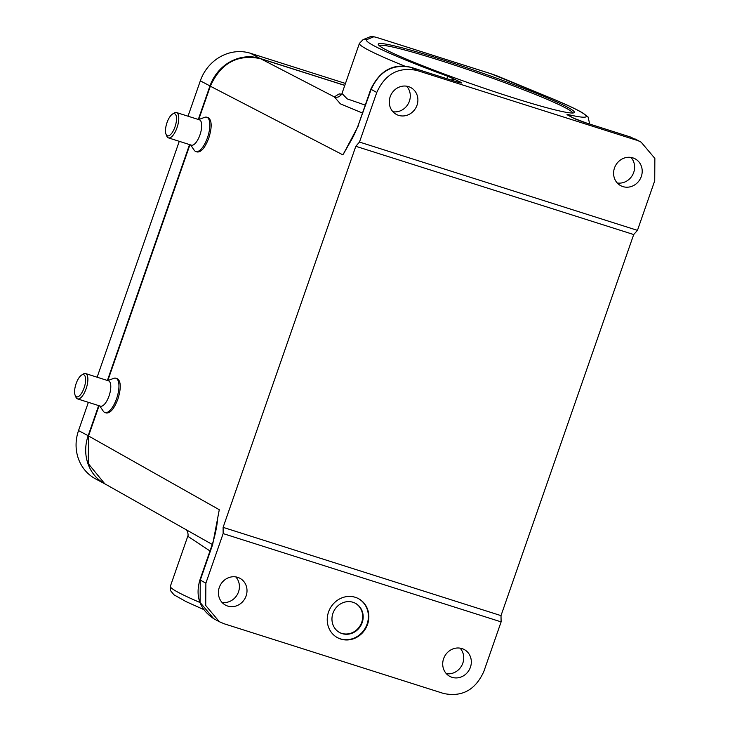 <?xml version="1.0" encoding="UTF-8"?>
<svg xmlns="http://www.w3.org/2000/svg" width="730" height="730" viewBox="0 0 730 730"><rect width="100%" height="100%" fill="white"/><g stroke="black" fill="none" stroke-linecap="round" stroke-linejoin="round"><path stroke-width="1.09" d="M190.639 144.932L194.18 150.179A18.004 6.908 -72.4 0 0 195.859 151.53A18.004 6.908 -72.4 0 0 207.685 137.076A18.004 6.908 -72.4 0 0 207.21 117.402A18.004 6.908 -72.4 0 0 206.754 117.211A18.004 6.908 -72.4 0 0 204.61 117.347L198.688 119.592L210.331 86.204L342.863 154.851L347.708 146.182C346.339 147.935 353.01 139.238 358.439 124.684L371.15 89.443C379.509 70.974 392.904 63.629 411.328 67.425L416.93 70.454C398.507 66.685 385.121 74.031 376.762 92.482L359.488 142.067L355.811 146.283L223.106 527.361L223.143 533.593L205.878 583.188L205.714 605.48L219.319 621.714L224.229 623.803L443.676 693.5C462.099 697.269 475.486 689.923 483.844 671.472L501.118 621.878L500.999 615.627L633.704 234.549L637.454 230.361L654.728 180.766L654.856 158.392L641.141 142.168L630.437 137.003A5.539 2.126 -72.4 0 0 630.291 136.966M115.86 378.222L117.731 378.87C121.052 381.881 121.107 388.634 117.895 399.118C114.199 408.672 110.358 413.299 106.37 412.988L104.965 412.541A18.004 6.908 -72.4 0 0 116.791 398.087A18.004 6.908 -72.4 0 0 116.316 378.423A18.004 6.908 -72.4 0 0 115.86 378.222A18.004 6.908 -72.4 0 0 113.716 378.359L107.794 380.604L189.955 144.713M206.754 117.211L208.625 117.849C211.946 120.87 212.001 127.622 208.789 138.098C205.093 147.661 201.252 152.287 197.264 151.977L195.859 151.53M219.338 621.723L213.735 618.693L200.111 602.469L200.266 580.149L212.631 544.644L219.283 509.723L88.531 435.965L99.061 405.734M351.103 140.479L343.593 153.729A5.539 3.011 -147.1 0 1 343.556 153.473M416.93 70.454L636.368 140.151M440.738 59.157A103.815 6.88 -160.8 0 1 573.999 112.767A103.815 6.88 -160.8 0 1 474.062 84.762A103.815 6.88 -160.8 0 1 378.35 44.63A103.815 6.88 -160.8 0 1 440.738 59.157M452.016 677.312A15.239 14.034 118.2 0 0 469.956 668.424A15.239 14.034 118.2 0 0 464.225 649.536A15.239 14.034 118.2 0 0 444.652 656.307A15.239 14.034 118.2 0 0 449.808 676.372A15.239 14.034 118.2 0 0 452.016 677.312M460.082 648.14A15.239 14.034 -61.8 0 1 461.789 665.514A15.239 14.034 -61.8 0 1 446.358 673.68M227.705 606.064A15.239 14.034 118.2 0 0 245.636 597.177A15.239 14.034 118.2 0 0 239.915 578.288A15.239 14.034 118.2 0 0 220.341 585.068A15.239 14.034 118.2 0 0 225.497 605.124A15.239 14.034 118.2 0 0 227.705 606.064M235.763 576.892A15.239 14.034 -61.8 0 1 237.469 594.266A15.239 14.034 -61.8 0 1 222.048 602.442M339.468 632.454A16.617 15.312 118.2 0 0 341.64 633.348A16.617 15.312 118.2 0 0 361.14 623.785A16.617 15.312 118.2 0 0 355.191 603.172M342.115 633.604A16.617 15.312 118.2 0 0 361.678 623.904A16.617 15.312 118.2 0 0 355.428 603.299A16.617 15.312 118.2 0 0 334.084 610.691A16.617 15.312 118.2 0 0 339.705 632.582A16.617 15.312 118.2 0 0 342.115 633.604M337.324 637.582A22.155 20.413 118.2 0 0 340.299 638.823A22.155 20.413 118.2 0 0 366.323 626.03A22.155 20.413 118.2 0 0 358.293 598.545M340.773 639.078A22.155 20.413 -61.8 0 1 337.561 637.719A22.155 20.413 -61.8 0 1 330.06 608.537A22.155 20.413 -61.8 0 1 358.53 598.673A22.155 20.413 -61.8 0 1 366.852 626.148A22.155 20.413 -61.8 0 1 340.773 639.078M398.589 115.358A15.239 14.034 118.2 0 0 416.52 106.471A15.239 14.034 118.2 0 0 410.798 87.582A15.239 14.034 118.2 0 0 391.225 94.353A15.239 14.034 118.2 0 0 396.372 114.418A15.239 14.034 118.2 0 0 398.589 115.358M406.647 86.186A15.239 14.034 -61.8 0 1 408.353 103.56A15.239 14.034 -61.8 0 1 392.932 111.736M622.9 186.597A15.239 14.034 118.2 0 0 640.83 177.718A15.239 14.034 118.2 0 0 635.109 158.821A15.239 14.034 118.2 0 0 615.536 165.6A15.239 14.034 118.2 0 0 620.692 185.666A15.239 14.034 118.2 0 0 622.9 186.597M630.966 157.434A15.239 14.034 -61.8 0 1 632.664 174.808A15.239 14.034 -61.8 0 1 617.242 182.975M362.491 113.068L340.381 103.843L334.331 96.889L339.204 93.896L341.658 94.206M210.331 86.204C220.788 63.099 237.524 53.92 260.537 58.674L344.779 85.428M404.666 66.083A121.883 8.076 -160.8 0 1 359.406 43.408L341.978 93.467L347.197 98.879L365.255 105.12M341.978 93.467C342.279 93.841 341.284 94.918 338.985 96.707A6.369 6.342 66.1 0 1 334.331 96.889L260.537 58.674M359.488 142.067L637.454 230.361M633.704 234.549L355.811 146.283M500.999 615.627L223.106 527.361M209.994 550.967L187.774 536.258L188.167 535.911M88.531 435.965L88.23 463.55L104.801 483.808L212.266 544.452M216.874 524.833L217.659 519.176C217.631 517.534 217.257 528.848 212.293 544.379L212.631 544.644M501.118 621.878L223.143 533.593M572.694 113.013A102.492 6.789 19.2 0 0 440.756 60.654A102.492 6.789 19.2 0 0 379.217 45.634M168.438 137.879L191.36 145.161A13.295 5.101 -72.4 0 0 200.102 134.484A13.295 5.101 -72.4 0 0 199.746 119.957A13.295 5.101 -72.4 0 0 199.409 119.82L176.496 112.539A13.295 5.101 107.6 0 1 176.833 112.685A13.295 5.101 107.6 0 1 177.18 127.212A13.295 5.101 107.6 0 1 168.438 137.879A13.295 5.101 107.6 0 1 166.787 136.099L166.038 134.274A11.634 4.462 -72.4 0 0 174.251 128.799A11.634 4.462 -72.4 0 0 174.826 113.78A11.634 4.462 -72.4 0 0 172.444 114.099A11.634 4.462 -72.4 0 0 166.75 123.397A11.634 4.462 -72.4 0 0 166.038 134.274M172.444 114.099L174.114 113.04A13.295 5.101 107.6 0 1 176.496 112.539M88.376 402.339L78.53 430.59A41.546 38.27 118.2 0 0 95.447 478.816L105.065 483.981A41.546 38.27 -61.8 0 1 88.147 435.764L98.65 405.597M345.463 83.448L250.536 53.299A41.546 38.27 118.2 0 0 200.33 80.838L188.021 116.198M179.27 141.319L97.126 377.209M107.401 380.476L189.544 144.586M198.295 119.464L209.948 86.003A41.546 38.27 -61.8 0 1 260.154 58.464L344.797 85.346M99.745 405.944L103.286 411.2A18.004 6.908 -72.4 0 0 104.965 412.541M77.544 398.899L100.466 406.172A13.295 5.101 -72.4 0 0 109.199 395.505A13.295 5.101 -72.4 0 0 108.852 380.978A13.295 5.101 -72.4 0 0 108.514 380.832L85.602 373.55A13.295 5.101 107.6 0 1 85.939 373.696A13.295 5.101 107.6 0 1 86.286 388.223A13.295 5.101 107.6 0 1 77.544 398.899A13.295 5.101 107.6 0 1 75.893 397.111L75.144 395.286A11.634 4.462 -72.4 0 0 83.357 389.811A11.634 4.462 -72.4 0 0 83.923 374.8A11.634 4.462 -72.4 0 0 81.55 375.111A11.634 4.462 -72.4 0 0 75.856 384.409A11.634 4.462 -72.4 0 0 75.144 395.286M81.55 375.111L83.22 374.052A13.295 5.101 107.6 0 1 85.602 373.55M343.593 153.729L358.786 124.958M358.439 124.684L370.803 89.179L376.762 92.482M205.878 583.188L199.929 579.885L212.293 544.379M586.5 123.06A5.539 2.126 107.6 0 1 586.628 123.087L630.437 137.003A5.539 2.126 -72.4 0 1 630.574 137.057L586.783 123.151A11.078 0.73 -160.8 0 1 573.233 118.014L567.767 115.075A11.078 0.73 -160.8 0 1 568.716 114.701A116.335 7.701 19.2 0 0 549.599 97.583L498.535 76.495A8.313 0.547 19.2 0 0 490.45 73.584L378.633 38.069A8.313 0.547 19.2 0 0 373.669 36.838L366.953 39.575A116.335 7.701 19.2 0 0 448.503 76.522L461.077 82.39A11.078 0.73 -160.8 0 1 455.118 81.331L411.328 67.425A5.539 2.126 107.6 0 0 411.173 67.361L454.982 81.267A5.539 2.126 107.6 0 1 455.118 81.331M334.45 96.844A6.369 6.342 -109.4 0 0 338.802 96.789M341.576 94.353A8.313 8.267 70.6 0 1 339.204 93.896M550.183 97.82A5.539 3.586 112.4 0 0 549.9 97.683C565.522 104.135 576.536 109.254 582.914 113.05L588.042 116.937L589.603 123.571A121.883 8.076 -160.8 0 1 589.283 123.927M454.836 81.24A5.539 2.126 107.6 0 1 454.982 81.267L459.791 82.682M458.44 82.298A5.539 5.101 -61.8 0 1 461.077 82.39M451.277 80.099A5.539 5.101 -61.8 0 1 455.611 79.451M446.669 78.63A5.539 1.277 -69.9 0 1 448.503 76.522M359.406 43.408L363.047 39.657A5.539 5.511 67.8 0 1 366.953 39.575M363.047 39.657L369.763 36.929A5.539 5.511 67.8 0 1 373.669 36.838M499.11 76.732A5.539 3.586 112.4 0 0 498.855 76.604A5.539 3.586 112.4 0 0 498.535 76.495M369.763 36.929C374.682 36.646 368.896 35.442 378.496 38.015L490.314 73.529L549.9 97.683A5.539 3.586 112.4 0 0 549.599 97.583M570.942 116.691A5.539 4.718 -77 0 0 568.716 114.701M567.767 115.075A5.539 5.101 -61.8 0 1 568.624 115.45M568.524 115.395L574.036 118.351A5.539 5.101 118.2 0 0 573.233 118.014M574.036 118.351L586.646 123.087A5.539 2.126 107.6 0 1 586.783 123.151M203.497 609.459L186.095 601.639L173.95 594.786L170.391 590.461L170.346 586.318A121.883 8.076 19.2 0 0 199.92 602.478M78.53 430.59L88.558 435.892M200.33 80.838L210.359 86.131M250.536 53.299L260.126 58.546M370.803 89.179C380.001 70.299 393.47 63.026 411.191 67.361M641.123 142.149L635.319 139.056M170.346 586.318L187.774 536.258C188.906 534.205 186.497 528.721 185.785 529.515M213.735 618.693C199.71 609.203 195.111 596.264 199.929 579.885"/></g></svg>
